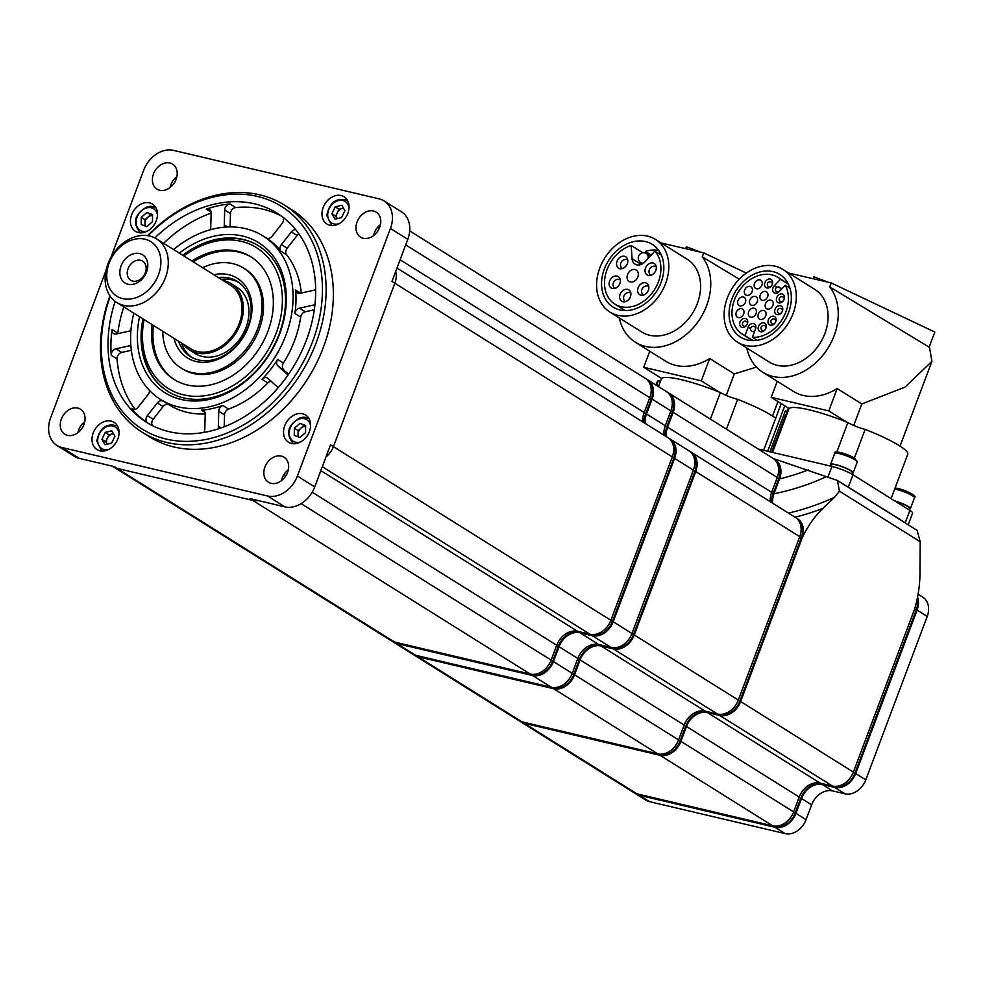 <?xml version="1.0" encoding="UTF-8"?>
<svg xmlns="http://www.w3.org/2000/svg" width="984" height="984" viewBox="0 0 984 984"><rect width="100%" height="100%" fill="white"/><g stroke="black" fill="none" stroke-linecap="round" stroke-linejoin="round"><path stroke-width="1.48" d="M396.983 268.054L667.853 437.597A18.758 14.477 122 0 1 672.293 456.896L610.88 620.301A18.758 14.477 122 0 1 589.969 634.237L577.633 631.334A18.758 14.477 -58 0 0 556.723 645.27L551.138 660.129A18.758 14.477 122 0 1 530.228 674.065L394.498 642.06A18.758 14.477 122 0 1 391.066 640.633L113.615 466.969A18.758 14.477 -58 0 0 117.047 468.396A18.758 14.477 122 0 1 113.615 466.969L112.299 466.145M530.228 674.065L252.777 500.401A18.758 14.477 -58 0 0 258.066 500.512A18.758 14.477 122 0 1 252.777 500.401L117.047 468.396L394.498 642.06M326.012 456.871A18.758 14.477 -58 0 0 333.428 446.638A18.758 14.477 122 0 1 326.012 456.871M672.293 456.896L394.855 283.232A18.758 14.477 -58 0 0 395.703 271.449A18.758 14.477 122 0 1 394.855 283.232L333.428 446.638L610.88 620.301M409.701 230.883L645.344 378.385A18.758 14.477 122 0 1 649.784 397.684L644.2 412.53A18.758 14.477 -58 0 0 642.896 421.976M110.245 296.295A131.327 101.34 -58 0 0 167.206 439.294A131.327 101.34 -58 0 0 312.617 341.509A131.327 101.34 -58 0 0 282.334 206.947A131.327 101.34 -58 0 0 148.141 235.742M147.625 235.656A134.008 103.406 122 0 1 284.401 205.066A134.008 103.406 122 0 1 316.122 342.899A134.008 103.406 122 0 1 142.2 432.247A134.008 103.406 122 0 1 109.937 295.852M142.2 432.247L149.42 436.773A134.008 103.406 -58 0 0 323.342 347.426A134.008 103.406 -58 0 0 291.621 209.592L284.401 205.066M347.856 213.319A16.076 12.411 122 0 1 326.983 224.032A16.076 12.411 122 0 1 323.17 207.501A16.076 12.411 122 0 1 344.043 196.775A16.076 12.411 122 0 1 347.856 213.319M83.972 424.399A14.735 11.377 122 0 1 64.846 434.227A14.735 11.377 122 0 1 61.352 419.061A14.735 11.377 122 0 1 80.491 409.233A14.735 11.377 122 0 1 83.972 424.399M77.921 432.628A14.735 11.377 122 0 1 78.695 429.922A14.735 11.377 122 0 1 84.759 421.693M287.562 472.394A14.735 11.377 122 0 1 268.423 482.221A14.735 11.377 122 0 1 264.93 467.068A14.735 11.377 122 0 1 284.068 457.228A14.735 11.377 122 0 1 287.562 472.394M281.498 480.623A14.735 11.377 122 0 1 282.273 477.916A14.735 11.377 122 0 1 288.337 469.688M379.689 227.292A14.735 11.377 122 0 1 360.55 237.119A14.735 11.377 122 0 1 357.057 221.966A14.735 11.377 122 0 1 376.196 212.138A14.735 11.377 122 0 1 379.689 227.292M373.625 235.52A14.735 11.377 122 0 1 374.4 232.814A14.735 11.377 122 0 1 380.464 224.586M176.111 179.297A14.735 11.377 122 0 1 156.973 189.125A14.735 11.377 122 0 1 153.479 173.959A14.735 11.377 122 0 1 172.618 164.131A14.735 11.377 122 0 1 176.111 179.297M170.047 187.526A14.735 11.377 122 0 1 170.822 184.82A14.735 11.377 122 0 1 176.886 176.591M309.406 431.546A16.076 12.411 122 0 1 288.533 442.271A16.076 12.411 122 0 1 284.733 425.728A16.076 12.411 122 0 1 305.606 415.014A16.076 12.411 122 0 1 309.406 431.546M156.308 220.625A16.076 12.411 122 0 1 135.435 231.351A16.076 12.411 122 0 1 131.635 214.807A16.076 12.411 122 0 1 152.508 204.094A16.076 12.411 122 0 1 156.308 220.625M117.871 438.864A16.076 12.411 122 0 1 96.998 449.59A16.076 12.411 122 0 1 93.185 433.046A16.076 12.411 122 0 1 114.058 422.321A16.076 12.411 122 0 1 117.871 438.864M130.909 330.649A5.363 4.133 122 0 1 129.974 330.956L116.333 333.982A5.363 4.133 122 0 1 113.64 333.576A5.363 4.133 122 0 1 112.016 329.468A123.283 95.128 -58 0 0 111.254 355.322A5.363 4.133 122 0 1 115.903 348.816L129.531 345.802A5.363 4.133 122 0 1 130.86 345.728M115.903 348.816L121.684 352.432A5.363 4.133 -58 0 0 117.035 358.939A123.283 95.128 -58 0 0 135.128 409.356M149.506 390.439A5.363 4.133 122 0 1 149.101 392.727A5.363 4.133 122 0 1 148.08 394.547L138.117 407.253A5.363 4.133 122 0 1 132.188 409.012A5.363 4.133 122 0 1 131.413 408.323A123.283 95.128 -58 0 0 147.551 422.911A5.363 4.133 122 0 1 147.379 415.629L157.342 402.923A5.363 4.133 122 0 1 163.209 401.128M115.153 301.387A123.283 95.128 -58 0 0 146.444 422.259A123.283 95.128 -58 0 0 306.442 340.058A123.283 95.128 -58 0 0 277.267 213.245A123.283 95.128 -58 0 0 154.882 237.931M123.8 306.91A123.283 95.128 -58 0 0 117.797 333.084A5.363 4.133 -58 0 0 117.748 333.662M133.799 313.17A96.481 74.452 -58 0 0 160.663 399.541A96.481 74.452 -58 0 0 285.877 335.212A96.481 74.452 -58 0 0 263.048 235.963A96.481 74.452 -58 0 0 173.614 249.555M287.168 374.252L288.115 374.842A5.363 4.133 122 0 1 287.611 374.596A5.363 4.133 122 0 1 287.168 374.252L277.832 365.827A5.363 4.133 122 0 1 277.636 359.406L283.417 363.022A96.481 74.452 -58 0 0 294.548 340.636A96.481 74.452 -58 0 0 300.686 317.069L294.905 313.453A5.363 4.133 122 0 1 299.505 308.164L313.146 305.138A5.363 4.133 122 0 1 314.905 305.151M315.667 289.296A5.363 4.133 122 0 1 313.576 290.305L299.948 293.33A5.363 4.133 122 0 1 297.242 292.925A5.363 4.133 122 0 1 295.594 290.022A96.481 74.452 122 0 1 294.905 313.453M301.313 293.023A96.481 74.452 -58 0 0 286.602 254.782L280.821 251.166A5.363 4.133 122 0 1 281.399 244.573L291.362 231.867A5.363 4.133 122 0 1 295.692 229.616M282.826 217.095A5.363 4.133 122 0 1 283.121 221.671A5.363 4.133 122 0 1 282.101 223.491L272.137 236.197A5.363 4.133 122 0 1 266.209 237.956A5.363 4.133 122 0 1 266.197 237.943A96.481 74.452 122 0 1 280.821 251.166M179.371 253.159A88.449 68.24 122 0 1 263.823 246.369A88.449 68.24 122 0 1 279.714 333.748A88.449 68.24 122 0 1 187.415 400.574A88.449 68.24 122 0 1 139.556 316.774M142.951 318.89A85.768 66.174 -58 0 0 167.797 391.349A85.768 66.174 -58 0 0 279.099 334.166A85.768 66.174 -58 0 0 258.804 245.963A85.768 66.174 -58 0 0 182.766 255.274M277.636 359.406A96.481 74.452 122 0 1 262.027 379.32A5.363 4.133 122 0 1 267.5 378.09A5.363 4.133 122 0 1 267.955 378.434L277.291 386.872A5.363 4.133 122 0 1 278.017 387.819M218.928 428.63A5.363 4.133 122 0 1 218.325 426.17L218.768 411.214A5.363 4.133 122 0 1 222.827 405.445A96.481 74.452 122 0 1 201.449 410.18A5.363 4.133 122 0 1 203.565 410.672A5.363 4.133 122 0 1 205.225 414.215L204.795 429.172A5.363 4.133 122 0 1 204.389 431.14A5.363 4.133 122 0 1 203.725 432.443M224.733 227.169A5.363 4.133 122 0 1 224.254 224.905L224.696 209.961A5.363 4.133 122 0 1 229.862 203.934A123.283 95.128 -58 0 0 206.271 209.149A5.363 4.133 122 0 1 209.481 209.407A5.363 4.133 122 0 1 211.154 212.95L210.711 227.907A5.363 4.133 122 0 1 210.367 229.752M298.939 233.897A5.363 4.133 -58 0 0 297.143 235.483L291.362 231.867M281.399 244.573L287.18 248.189L297.143 235.483M287.18 248.189A5.363 4.133 -58 0 0 286.602 254.782M281.498 216.111A123.283 95.128 -58 0 0 235.643 207.55A5.363 4.133 -58 0 0 230.477 213.577L224.696 209.961M230.084 226.935L230.477 213.577M211.154 213.085A123.283 95.128 -58 0 0 163.615 243.294M121.684 352.432L131.327 350.304M147.379 415.629L153.16 419.246L163.123 406.54L157.342 402.923M153.16 419.246A5.363 4.133 -58 0 0 152.422 425.617M168.99 404.756A5.363 4.133 -58 0 0 163.123 406.54M169.063 404.805A96.481 74.452 -58 0 0 169.334 404.965A96.481 74.452 -58 0 0 205.225 413.92M224.192 426.736L224.549 414.842L218.768 411.214M222.827 405.445L228.608 409.061A5.363 4.133 -58 0 0 224.549 414.842M271.055 381.226A5.363 4.133 -58 0 0 267.808 382.936L262.027 379.32M228.608 409.061A96.481 74.452 -58 0 0 267.808 382.936M288.681 374.018L277.832 365.827M283.417 363.022A5.363 4.133 -58 0 0 283.613 369.443M299.505 308.164L305.286 311.78A5.363 4.133 -58 0 0 300.686 317.069M305.286 311.78L314.314 309.788M149.248 216.271A18.758 14.477 122 0 1 150.232 215.164M105.989 270.526L50.602 417.88A26.802 20.676 -58 0 0 56.949 445.444A26.802 20.676 -58 0 0 61.857 447.486L267.5 495.973A26.802 20.676 -58 0 0 297.377 476.059L314.72 486.92L330.538 444.829L333.428 446.638L394.855 283.232L391.964 281.424L407.782 239.333L390.439 228.472A26.802 20.676 -58 0 0 384.092 200.908A26.802 20.676 -58 0 0 379.184 198.866L173.541 150.38A26.802 20.676 -58 0 0 143.664 170.293L110.86 257.574M384.092 200.908L401.435 211.769A26.802 20.676 122 0 1 407.782 239.333M314.72 486.92A26.802 20.676 122 0 1 284.843 506.834L267.5 495.973M61.857 447.486L79.2 458.347L114.156 466.588L117.047 468.396L252.777 500.401L249.887 498.593L284.843 506.834M79.2 458.347A26.802 20.676 122 0 1 74.292 456.305L56.949 445.444M297.377 476.059L390.439 228.472M335.642 216.16L337.303 212.679A6.704 5.166 -58 0 0 336.516 215.951A6.704 5.166 -58 0 0 337.143 218.657L335.642 216.16L331.891 213.811L335.212 206.861L341.719 205.262L344.917 210.625L341.596 217.575L335.089 219.161L331.891 213.811M331.903 225.533A14.735 11.377 122 0 1 331.669 225.385L326.762 215.496C329.542 202.31 336.393 197.267 347.303 200.392A14.735 11.377 122 0 1 347.536 200.552M338.963 209.211L342.223 208.411A6.704 5.166 122 0 0 337.303 212.679L338.963 209.211L335.212 206.861M343.514 208.264A6.704 5.166 -58 0 0 342.223 208.411L343.428 208.116M152.532 215.619A6.704 5.166 -58 0 0 150.675 215.73A6.704 5.166 -58 0 0 147.846 217.243L150.687 214.77L146.936 212.421L152.545 214.598L152.471 221.708L146.788 226.64L141.179 224.463L141.253 217.353L146.936 212.421M140.368 232.851A14.735 11.377 122 0 1 140.122 232.704C132.151 222.507 134.636 213.799 147.588 206.566L155.767 207.71A14.735 11.377 122 0 1 156.001 207.87M144.943 225.926L145.005 219.703L141.253 217.353M145.005 219.703L147.846 217.243A6.704 5.166 -58 0 0 144.98 223.257A6.704 5.166 122 0 0 145.743 226.234M150.687 214.77L152.532 215.484M148.08 206.665A14.735 11.377 122 0 1 155.767 207.71M113.529 433.809A6.704 5.166 -58 0 0 112.237 433.956A6.704 5.166 -58 0 0 107.317 438.237A6.704 5.166 -58 0 0 106.53 441.496A6.704 5.166 -58 0 0 107.158 444.214L105.657 441.705L101.905 439.356L105.227 432.406L111.733 430.808L114.931 436.17L111.61 443.12L105.103 444.719L101.905 439.356M101.918 451.078A14.735 11.377 122 0 1 101.684 450.943L96.776 441.041C99.556 427.856 106.407 422.825 117.317 425.949A14.735 11.377 122 0 1 117.551 426.097M105.657 441.705L108.978 434.756L105.227 432.406M108.978 434.756L113.443 433.673M305.63 426.539A6.704 5.166 -58 0 0 303.773 426.65A6.704 5.166 -58 0 0 300.944 428.163A6.704 5.166 -58 0 0 298.078 434.178A6.704 5.166 -58 0 0 298.853 437.154M301.178 417.585A14.735 11.377 122 0 1 308.865 418.631A14.735 11.377 122 0 1 309.099 418.778M300.034 423.341L305.643 425.518L305.569 432.616L299.886 437.56L294.277 435.383L294.351 428.274L300.034 423.341L305.63 426.404M298.054 436.847L298.115 430.623L303.785 425.691M298.115 430.623L294.351 428.274M293.466 443.772A14.735 11.377 122 0 1 293.22 443.624C285.249 433.427 287.734 424.707 300.686 417.487L308.865 418.631M145.78 239.407A32.164 24.821 -58 0 0 109.519 262.138A32.164 24.821 -58 0 0 121.856 298.41A32.164 24.821 -58 0 0 158.117 275.692A32.164 24.821 -58 0 0 145.78 239.407M122.754 305.138A37.527 28.954 122 0 1 116.801 302.518A37.527 28.954 122 0 1 110.097 259.013A37.527 28.954 122 0 1 150.663 236.295A37.527 28.954 122 0 1 156.616 238.915A37.527 28.954 122 0 1 163.319 282.42A37.527 28.954 122 0 1 122.754 305.138M139.999 253.663A16.617 12.817 122 0 1 146.37 272.408A16.617 12.817 122 0 1 127.637 284.155A16.617 12.817 122 0 1 121.266 265.409A16.617 12.817 122 0 1 139.999 253.663M132.52 281.043A11.255 8.684 -58 0 0 144.697 274.228A11.255 8.684 -58 0 0 142.68 261.178A11.255 8.684 -58 0 0 140.897 260.391A11.255 8.684 -58 0 0 128.72 267.205A11.255 8.684 -58 0 0 130.737 280.255A11.255 8.684 -58 0 0 132.52 281.043M156.616 238.915L230.317 285.04A37.527 28.954 122 0 1 237.021 328.558A37.527 28.954 122 0 1 196.456 351.276A37.527 28.954 122 0 1 190.502 348.656L116.801 302.518M223.048 280.502A39.126 30.197 122 0 1 224.955 280.944A39.126 30.197 122 0 1 231.166 283.675A39.126 30.197 122 0 1 238.165 329.062A39.126 30.197 122 0 1 195.853 352.752A39.126 30.197 122 0 1 189.641 350.021A39.126 30.197 122 0 1 183.233 344.105M392.259 641.285A18.758 14.477 -58 0 0 393.379 642.085A18.758 14.477 -58 0 0 396.81 643.511L532.541 675.504A18.758 14.477 -58 0 0 553.451 661.568L559.035 646.722A18.758 14.477 122 0 1 579.945 632.774L592.282 635.689A18.758 14.477 -58 0 0 613.192 621.753L674.606 458.347A18.758 14.477 -58 0 0 670.166 439.048A18.758 14.477 -58 0 0 668.972 438.397M645.209 423.428A18.758 14.477 122 0 1 646.513 413.981L652.097 399.123A18.758 14.477 -58 0 0 647.656 379.836A18.758 14.477 -58 0 0 646.451 379.172M647.656 379.836L666.439 391.595A18.758 14.477 122 0 1 670.879 410.882L665.295 425.74A18.758 14.477 -58 0 0 664.003 435.186M670.166 439.048L688.96 450.807A18.758 14.477 122 0 1 693.4 470.106L631.974 633.511A18.758 14.477 122 0 1 611.064 647.447L598.727 644.532A18.758 14.477 -58 0 0 577.817 658.468L572.233 673.327A18.758 14.477 122 0 1 551.323 687.263L415.592 655.27A18.758 14.477 122 0 1 412.161 653.843L393.379 642.085M599.33 644.68A19.828 15.301 -58 0 0 579.305 659.723L573.721 674.581A17.687 13.653 122 0 1 554.004 687.718L553.352 687.57M692.945 455.038A17.687 13.653 122 0 1 694.889 471.348L633.462 634.766A17.687 13.653 122 0 1 613.745 647.903L613.093 647.743M670.424 395.826A17.687 13.653 122 0 1 672.367 412.136L666.783 426.994A19.828 15.301 -58 0 0 665.332 436.023M920.188 541.717L839.463 491.188L837.409 480.463L917.162 530.388L920.188 541.717L919.966 569.109C920.274 582.257 918.539 595.455 914.776 608.666L853.362 772.083A18.758 14.477 122 0 1 832.452 786.019L820.102 783.104A18.758 14.477 -58 0 0 799.192 797.04L793.621 811.898A18.758 14.477 122 0 1 772.711 825.834L636.98 793.842A18.758 14.477 122 0 1 633.536 792.403L520.831 721.862A18.758 14.477 -58 0 0 524.263 723.289L636.98 793.842M773.498 458.63L837.409 480.463M773.904 458.95A18.758 14.477 122 0 1 779.549 478.901L773.965 493.759A18.758 14.477 -58 0 0 772.674 503.205M839.463 491.188L834.518 497.264L822.931 508.359C814.74 516.206 807.778 526.12 802.058 538.125L740.644 701.531L853.362 772.083M796.425 518.174A18.758 14.477 122 0 1 802.058 538.125M832.452 786.019L719.734 715.466A18.758 14.477 -58 0 0 740.644 701.531M719.734 715.466L707.398 712.551L820.102 783.104M799.192 797.04L686.488 726.487A18.758 14.477 122 0 1 707.398 712.551M686.488 726.487L680.903 741.346L793.621 811.898M772.711 825.834L659.993 755.281A18.758 14.477 -58 0 0 680.903 741.346M659.993 755.281L524.263 723.289M519.712 721.063A18.758 14.477 -58 0 0 520.831 721.862M634.741 793.067A18.758 14.477 -58 0 0 635.849 793.854A18.758 14.477 -58 0 0 639.293 795.281L775.023 827.286A18.758 14.477 -58 0 0 795.933 813.35L801.505 798.491A18.758 14.477 122 0 1 822.415 784.556L834.764 787.458A18.758 14.477 -58 0 0 855.674 773.522L917.088 610.117A18.758 14.477 -58 0 0 917.617 597.239M639.293 795.281L649.403 801.616A18.758 14.477 122 0 1 645.971 800.189L635.849 793.854M649.403 801.616L785.134 833.62L775.023 827.286M795.933 813.35L806.044 819.684A18.758 14.477 122 0 1 785.134 833.62M806.044 819.684L811.628 804.826L801.505 798.491M822.415 784.556L832.538 790.89A18.758 14.477 -58 0 0 811.628 804.826M832.538 790.89L844.875 793.793L834.764 787.458M855.674 773.522L865.785 779.857A18.758 14.477 122 0 1 844.875 793.793M918.109 594.238L922.758 597.153A18.758 14.477 122 0 1 927.211 616.451L917.088 610.117M865.785 779.857L927.211 616.451M144.033 319.566A83.087 64.108 -58 0 0 189.358 395.9A83.087 64.108 -58 0 0 275.151 335.753A83.087 64.108 -58 0 0 262.851 252.396A83.087 64.108 -58 0 0 183.848 255.963M168.079 391.534A85.768 66.174 122 0 1 143.529 319.247M152.053 324.585A72.361 55.842 -58 0 0 174.033 379.455A72.361 55.842 -58 0 0 267.058 333.478A72.361 55.842 -58 0 0 250.822 256.775A72.361 55.842 -58 0 0 191.868 260.981M251.535 257.23A72.361 55.842 -58 0 0 193.307 261.879M162.766 331.3A58.966 45.498 -58 0 0 181.142 368.09L182.593 369A58.966 45.498 -58 0 0 258.386 331.534A58.966 45.498 -58 0 0 245.151 269.038L243.712 268.14A58.966 45.498 -58 0 0 202.581 267.685M181.142 368.09A58.966 45.498 -58 0 0 256.947 330.636A58.966 45.498 -58 0 0 243.712 268.14M213.835 274.733A46.986 36.26 122 0 1 247.907 328.09A46.986 36.26 122 0 1 208.165 362.014A46.986 36.26 122 0 1 174.02 338.336M178.547 341.177A44.305 34.194 -58 0 0 190.367 356.577A44.305 34.194 -58 0 0 247.328 328.422A44.305 34.194 -58 0 0 237.378 281.461A44.305 34.194 -58 0 0 218.374 277.562M238.792 282.408A44.305 34.194 -58 0 0 221.252 279.37M192.569 351.571A39.126 30.197 -58 0 0 245.545 328.668A39.126 30.197 -58 0 0 233.848 285.631M181.437 342.986A44.305 34.194 -58 0 0 191.831 357.438M153.492 325.495A72.361 55.842 -58 0 0 174.758 379.898M183.344 255.643A85.768 66.174 122 0 1 259.087 246.135M820.717 783.252A19.828 15.301 -58 0 0 800.693 798.295L795.109 813.153A17.687 13.653 122 0 1 775.392 826.289L774.728 826.142M917.211 599.379A17.687 13.653 122 0 1 916.264 609.92L854.85 773.338A17.687 13.653 122 0 1 835.133 786.474L834.469 786.314M684.175 725.048L580.13 659.92A18.758 14.477 122 0 1 601.039 645.984L705.085 711.112A18.758 14.477 -58 0 0 684.175 725.048L678.591 739.906A18.758 14.477 122 0 1 657.681 753.842L521.951 721.838A18.758 14.477 122 0 1 518.519 720.411L414.473 655.283A18.758 14.477 -58 0 0 417.905 656.709L521.951 721.838M580.13 659.92L574.545 674.778L678.591 739.906M657.681 753.842L553.635 688.714A18.758 14.477 -58 0 0 574.545 674.778M799.746 536.674L695.713 471.545A18.758 14.477 -58 0 0 691.272 452.246L795.306 517.375A18.758 14.477 122 0 1 799.746 536.674L738.332 700.079A18.758 14.477 122 0 1 717.422 714.015L705.085 711.112M717.422 714.015L613.376 648.899A18.758 14.477 -58 0 0 634.286 634.951L738.332 700.079M695.713 471.545L634.286 634.951M691.272 452.246A18.758 14.477 -58 0 0 690.067 451.594M666.316 436.625A18.758 14.477 122 0 1 667.607 427.191L771.653 492.308A18.758 14.477 -58 0 0 770.361 501.754M777.237 477.461L673.191 412.333A18.758 14.477 -58 0 0 668.751 393.034L772.797 458.163A18.758 14.477 122 0 1 777.237 477.461L771.653 492.308M673.191 412.333L667.607 427.191M668.751 393.034A18.758 14.477 -58 0 0 667.546 392.382M413.354 654.495A18.758 14.477 -58 0 0 414.473 655.283M553.635 688.714L417.905 656.709M613.376 648.899L601.039 645.984M578.235 631.47A19.828 15.301 -58 0 0 558.211 646.525L552.627 661.371A17.687 13.653 122 0 1 532.91 674.52L532.246 674.36M671.851 441.841A17.687 13.653 122 0 1 673.782 458.15L612.368 621.556A17.687 13.653 122 0 1 592.651 634.692L591.987 634.545M649.329 382.616A17.687 13.653 122 0 1 651.273 398.938L645.689 413.784A19.828 15.301 -58 0 0 644.237 422.812M705.688 711.247A19.828 15.301 -58 0 0 685.663 726.303L680.079 741.149A17.687 13.653 122 0 1 660.362 754.298L659.698 754.138M799.303 521.618A17.687 13.653 122 0 1 801.247 537.928L739.82 701.334A17.687 13.653 122 0 1 720.104 714.47L719.439 714.322M776.782 462.394A17.687 13.653 122 0 1 778.725 478.716L773.141 493.562A19.828 15.301 -58 0 0 771.69 502.59M656.008 385.064L657.238 381.767A51.316 8.278 20.6 0 1 658.444 380.71L656.66 385.47M609.957 312.1L641.74 331.989A42.878 33.087 -58 0 0 649.612 335.261A42.878 33.087 -58 0 0 695.221 308.41A42.878 33.087 -58 0 0 687.25 259.296L655.455 239.395A42.878 33.087 -58 0 0 647.595 236.135A42.878 33.087 -58 0 0 601.974 262.986A42.878 33.087 -58 0 0 609.957 312.1A42.878 33.087 -58 0 0 617.817 315.36A42.878 33.087 -58 0 0 663.437 288.509A42.878 33.087 -58 0 0 655.455 239.395M619.858 309.911A36.986 28.536 -58 0 0 659.206 286.75A36.986 28.536 -58 0 0 652.331 244.389A36.986 28.536 -58 0 0 645.553 241.584A36.986 28.536 -58 0 0 606.206 264.733A36.986 28.536 -58 0 0 613.081 307.094A36.986 28.536 -58 0 0 619.858 309.911M685.688 248.62L686.303 246.713L700.522 252.125M658.653 250.354A36.986 28.536 -58 0 0 645.43 251.4L651.224 255.028M619.28 317.93A54.944 42.398 -58 0 0 635.344 342.223A54.944 42.398 -58 0 0 696.143 324.253A54.944 42.398 -58 0 0 702.232 256.836L703.72 252.876L661.15 242.962M702.232 256.836L739.255 279.173M635.344 342.223L665.688 361.214A54.944 42.398 -58 0 0 709.698 358.508L701.297 380.845L643.721 367.278L649.747 351.226M658.468 386.601L661.469 378.643A51.316 8.278 20.6 0 1 661.617 378.471L643.721 367.278M661.617 378.471A51.316 8.278 20.6 0 1 719.193 392.05L701.297 380.845M719.193 392.05A51.316 8.278 20.6 0 1 720.386 392.53L710.399 419.11M720.386 392.53A14.735 2.374 -159.4 0 0 737.643 399.381L726.45 429.159M737.643 399.381A51.316 8.278 20.6 0 1 775.712 418.262M658.444 380.71A14.735 2.374 -159.4 0 0 660.559 381.066M756.475 367.081L734.298 373.908L726.217 395.396M734.298 373.908L709.698 358.508M746.339 273.085L703.72 252.876M630.375 281.941A6.704 5.166 -58 0 0 637.509 277.734A6.704 5.166 -58 0 0 636.254 270.071A6.704 5.166 -58 0 0 635.037 269.555A6.704 5.166 -58 0 0 627.903 273.749A6.704 5.166 -58 0 0 629.145 281.424A6.704 5.166 -58 0 0 630.375 281.941M619.858 268.669A6.704 5.166 -58 0 0 626.98 264.475A6.704 5.166 -58 0 0 625.738 256.799A6.704 5.166 -58 0 0 624.508 256.295A6.704 5.166 -58 0 0 617.374 260.489A6.704 5.166 -58 0 0 618.629 268.165A6.704 5.166 -58 0 0 619.858 268.669M612.405 288.484A6.704 5.166 -58 0 0 619.539 284.29A6.704 5.166 -58 0 0 618.296 276.615A6.704 5.166 -58 0 0 617.066 276.098A6.704 5.166 -58 0 0 609.932 280.292A6.704 5.166 -58 0 0 611.175 287.968A6.704 5.166 -58 0 0 612.405 288.484M622.933 301.744A6.704 5.166 -58 0 0 630.067 297.549A6.704 5.166 -58 0 0 628.813 289.874A6.704 5.166 -58 0 0 627.583 289.358A6.704 5.166 -58 0 0 620.461 293.564A6.704 5.166 -58 0 0 621.703 301.227A6.704 5.166 -58 0 0 622.933 301.744M640.904 295.2A6.704 5.166 -58 0 0 648.025 291.006A6.704 5.166 -58 0 0 646.783 283.33A6.704 5.166 -58 0 0 645.553 282.814A6.704 5.166 -58 0 0 638.431 287.02A6.704 5.166 -58 0 0 639.674 294.683A6.704 5.166 -58 0 0 640.904 295.2M648.345 275.397A6.704 5.166 -58 0 0 655.479 271.19A6.704 5.166 -58 0 0 654.225 263.527A6.704 5.166 -58 0 0 653.007 263.011A6.704 5.166 -58 0 0 645.873 267.205A6.704 5.166 -58 0 0 647.115 274.88A6.704 5.166 -58 0 0 648.345 275.397M642.872 252.802L631.187 245.483L632.048 258.632A9.643 7.441 -58 0 0 635.037 264.118A9.643 7.441 -58 0 0 645.074 261.707L654.877 251.068L661.371 255.139M631.187 245.483A33.505 25.855 -58 0 0 605.873 273.158A33.505 25.855 -58 0 0 614.926 304.142A33.505 25.855 -58 0 0 652.515 292.531A33.505 25.855 -58 0 0 654.877 251.068M786.45 415.383A51.316 8.278 20.6 0 1 785.687 414.547A5.363 0.861 -159.4 0 0 786.007 414.658L787.052 411.902M771.554 452.173L785.687 414.547M737.446 342.149L769.242 362.05A42.878 33.087 -58 0 0 777.102 365.322A42.878 33.087 -58 0 0 822.722 338.471A42.878 33.087 -58 0 0 814.74 289.358L782.956 269.456A42.878 33.087 -58 0 0 775.097 266.197A42.878 33.087 -58 0 0 729.476 293.048A42.878 33.087 -58 0 0 737.446 342.149A42.878 33.087 -58 0 0 745.306 345.421A42.878 33.087 -58 0 0 790.927 318.57A42.878 33.087 -58 0 0 782.956 269.456M747.36 339.972A36.986 28.536 -58 0 0 786.708 316.811A36.986 28.536 -58 0 0 779.82 274.45A36.986 28.536 -58 0 0 773.043 271.633A36.986 28.536 -58 0 0 733.695 294.794A36.986 28.536 -58 0 0 740.583 337.155A36.986 28.536 -58 0 0 747.36 339.972M813.19 278.681L813.793 276.775L828.024 282.174M746.77 347.992A54.944 42.398 -58 0 0 762.846 372.272A54.944 42.398 -58 0 0 823.645 354.314A54.944 42.398 -58 0 0 829.733 286.897L831.222 282.937L788.639 273.023M829.733 286.897L929.117 347.143L934.8 332.051L831.222 282.937M762.846 372.272L793.19 391.275A54.944 42.398 -58 0 0 837.187 388.557L828.799 410.906L771.21 397.327L777.237 381.288M772.538 452.406L788.959 408.704A51.316 8.278 20.6 0 1 789.106 408.532L771.21 397.327M789.106 408.532A51.316 8.278 20.6 0 1 846.695 422.111L828.799 410.906M906.977 524.005A16.076 2.595 -159.4 0 0 905.231 522.762L848.294 487.129A16.076 2.595 -159.4 0 0 845.785 485.702M905.231 522.762L909.88 510.388A16.076 2.595 20.6 0 1 912.599 513.131L908.22 524.779M909.88 510.388L852.944 474.743L848.294 487.129M827.95 477.006L831.935 466.416A16.076 2.595 20.6 0 1 852.944 474.743M831.935 466.416L758.197 449.024M846.695 422.111A51.316 8.278 20.6 0 1 847.876 422.591L836.781 452.111M847.876 422.591A14.735 2.374 -159.4 0 0 865.145 429.442L854.419 457.966M865.145 429.442A51.316 8.278 20.6 0 1 907.752 454.3L891.098 498.63M786.646 414.867L786.007 414.658M769.943 451.791L785.195 411.201L787.507 412.554M788.356 408.065L787.249 411.017M785.195 411.201A51.316 8.278 20.6 0 1 785.945 410.771M929.117 347.143A54.944 42.398 -58 0 1 929.548 347.524L931.909 361.337L905.009 387.13L861.799 403.957L853.718 425.457M861.799 403.957L837.187 388.557M756.524 288.779A4.822 3.727 -58 0 0 761.653 285.766A4.822 3.727 -58 0 0 760.755 280.231A4.822 3.727 -58 0 0 759.882 279.874A4.822 3.727 -58 0 0 754.74 282.888A4.822 3.727 -58 0 0 755.638 288.41A4.822 3.727 -58 0 0 756.524 288.779M746.684 295.335A4.822 3.727 -58 0 0 751.813 292.322A4.822 3.727 -58 0 0 750.915 286.799A4.822 3.727 -58 0 0 750.042 286.43A4.822 3.727 -58 0 0 744.9 289.444A4.822 3.727 -58 0 0 745.798 294.979A4.822 3.727 -58 0 0 746.684 295.335M740.017 305.901A4.822 3.727 -58 0 0 745.146 302.875A4.822 3.727 -58 0 0 744.248 297.353A4.822 3.727 -58 0 0 743.363 296.983A4.822 3.727 -58 0 0 738.234 300.009A4.822 3.727 -58 0 0 739.132 305.532A4.822 3.727 -58 0 0 740.017 305.901M738.308 317.623A4.822 3.727 -58 0 0 743.437 314.597A4.822 3.727 -58 0 0 742.551 309.074A4.822 3.727 -58 0 0 741.665 308.705A4.822 3.727 -58 0 0 736.524 311.731A4.822 3.727 -58 0 0 737.422 317.254A4.822 3.727 -58 0 0 738.308 317.623M742.022 327.377A4.822 3.727 -58 0 0 747.151 324.351A4.822 3.727 -58 0 0 746.253 318.828A4.822 3.727 -58 0 0 745.368 318.459A4.822 3.727 -58 0 0 740.239 321.485A4.822 3.727 -58 0 0 741.136 327.008A4.822 3.727 -58 0 0 742.022 327.377M753.08 340.624L744.986 335.556A33.505 25.855 -58 0 1 742.428 334.203A33.505 25.855 -58 0 1 736.192 295.84A33.505 25.855 -58 0 1 771.837 274.856A33.505 25.855 -58 0 1 777.975 277.402A33.505 25.855 -58 0 1 780.521 279.296L774.346 285.704A4.822 3.727 -58 0 0 774.15 292.777A4.822 3.727 -58 0 0 779.082 291.67L785.257 285.262L789.98 288.226M757.188 340.304L752.391 337.303L755.528 328.963A4.822 3.727 -58 0 0 754.384 323.994A4.822 3.727 -58 0 0 753.498 323.625A4.822 3.727 -58 0 0 748.123 327.217L744.986 335.556M760.521 331.743A4.822 3.727 -58 0 0 765.663 328.717A4.822 3.727 -58 0 0 764.765 323.195A4.822 3.727 -58 0 0 763.879 322.826A4.822 3.727 -58 0 0 758.75 325.852A4.822 3.727 -58 0 0 759.648 331.374A4.822 3.727 -58 0 0 760.521 331.743M770.361 325.187A4.822 3.727 -58 0 0 775.503 322.162A4.822 3.727 -58 0 0 774.605 316.639A4.822 3.727 -58 0 0 773.719 316.27A4.822 3.727 -58 0 0 768.59 319.296A4.822 3.727 -58 0 0 769.488 324.818A4.822 3.727 -58 0 0 770.361 325.187M777.04 314.622A4.822 3.727 -58 0 0 782.169 311.608A4.822 3.727 -58 0 0 781.271 306.073A4.822 3.727 -58 0 0 780.386 305.716A4.822 3.727 -58 0 0 775.257 308.73A4.822 3.727 -58 0 0 776.155 314.253A4.822 3.727 -58 0 0 777.04 314.622M778.738 302.9A4.822 3.727 -58 0 0 783.879 299.874A4.822 3.727 -58 0 0 782.981 294.351A4.822 3.727 -58 0 0 782.096 293.982A4.822 3.727 -58 0 0 776.966 297.008A4.822 3.727 -58 0 0 777.864 302.531A4.822 3.727 -58 0 0 778.738 302.9M766.905 287.98A4.822 3.727 -58 0 0 772.034 284.954A4.822 3.727 -58 0 0 771.136 279.431A4.822 3.727 -58 0 0 770.251 279.062A4.822 3.727 -58 0 0 765.121 282.088A4.822 3.727 -58 0 0 766.019 287.611A4.822 3.727 -58 0 0 766.905 287.98M751.85 305.36A4.822 3.727 -58 0 0 756.991 302.334A4.822 3.727 -58 0 0 756.093 296.811A4.822 3.727 -58 0 0 755.208 296.442A4.822 3.727 -58 0 0 750.066 299.468A4.822 3.727 -58 0 0 750.964 304.991A4.822 3.727 -58 0 0 751.85 305.36M750.681 317.131A4.822 3.727 -58 0 0 755.81 314.117A4.822 3.727 -58 0 0 754.913 308.582A4.822 3.727 -58 0 0 754.027 308.226A4.822 3.727 -58 0 0 748.898 311.239A4.822 3.727 -58 0 0 749.796 316.762A4.822 3.727 -58 0 0 750.681 317.131M760.349 319.419A4.822 3.727 -58 0 0 765.478 316.393A4.822 3.727 -58 0 0 764.58 310.87A4.822 3.727 -58 0 0 763.695 310.501A4.822 3.727 -58 0 0 758.566 313.527A4.822 3.727 -58 0 0 759.464 319.05A4.822 3.727 -58 0 0 760.349 319.419M767.495 309.05A4.822 3.727 -58 0 0 772.637 306.024A4.822 3.727 -58 0 0 771.739 300.501A4.822 3.727 -58 0 0 770.853 300.132A4.822 3.727 -58 0 0 765.724 303.158A4.822 3.727 -58 0 0 766.61 308.681A4.822 3.727 -58 0 0 767.495 309.05M762.243 300.354A4.822 3.727 -58 0 0 767.385 297.34A4.822 3.727 -58 0 0 766.487 291.817A4.822 3.727 -58 0 0 765.601 291.448A4.822 3.727 -58 0 0 760.472 294.462A4.822 3.727 -58 0 0 761.37 299.985A4.822 3.727 -58 0 0 762.243 300.354M788.442 284.253L780.521 279.296M752.391 337.303A33.505 25.855 -58 0 0 782.022 319.665A33.505 25.855 -58 0 0 785.257 285.262M754.691 326.725A2.681 2.681 0 0 0 750.767 328.053A2.681 2.681 0 0 0 751.85 331.264A2.681 2.066 -58 0 0 752.342 331.473A2.681 2.066 -58 0 0 755.195 329.788A2.681 2.066 -58 0 0 754.691 326.725A2.681 2.066 -58 0 0 754.199 326.516M765.761 328.496A2.681 2.066 -58 0 0 765.072 325.913A2.681 2.681 0 0 0 761.136 327.242A2.681 2.681 0 0 0 762.231 330.464A2.681 2.066 -58 0 0 763.867 330.575A2.681 2.066 -58 0 0 764.851 329.96M775.601 321.94A2.681 2.066 -58 0 0 774.912 319.357A2.681 2.681 0 0 0 770.976 320.686A2.681 2.681 0 0 0 772.071 323.896A2.681 2.066 -58 0 0 774.691 323.404M782.268 311.375A2.681 2.066 -58 0 0 781.579 308.804A2.681 2.681 0 0 0 777.643 310.132A2.681 2.681 0 0 0 778.738 313.342A2.681 2.066 -58 0 0 781.357 312.851M783.977 299.653A2.681 2.066 -58 0 0 784.113 298.533A2.681 2.066 -58 0 0 783.289 297.07A2.681 2.681 0 0 0 779.353 298.398A2.681 2.681 0 0 0 780.435 301.621A2.681 2.066 -58 0 0 783.067 301.116M779.611 300.169A2.681 2.066 -58 0 0 780.435 301.621M772.145 284.733A2.681 2.066 -58 0 0 771.444 282.15A2.681 2.681 0 0 0 767.508 283.478A2.681 2.681 0 0 0 768.602 286.701A2.681 2.066 -58 0 0 769.094 286.897A2.681 2.066 -58 0 0 771.222 286.196M743.301 325.729A2.681 2.066 -58 0 0 743.719 326.098A2.681 2.066 -58 0 0 746.339 325.593M747.262 324.13A2.681 2.066 -58 0 0 746.979 321.928A2.681 2.066 -58 0 0 746.561 321.559A2.681 2.681 0 0 0 742.625 322.887A2.681 2.681 0 0 0 743.719 326.098M895.206 501.2A11.119 1.796 20.6 0 1 909.511 508.31L908.945 509.798M909.241 509.011A12.066 1.943 -159.4 0 0 910.385 508.642A12.066 1.943 -159.4 0 0 894.69 500.868M852.021 473.193A12.066 1.943 -159.4 0 0 853.165 472.824A12.066 1.943 -159.4 0 0 851.135 470.758A12.066 1.943 -159.4 0 0 838.798 465.457A12.066 1.943 -159.4 0 0 830.594 464.337A12.066 1.943 -159.4 0 0 831.197 465.371M830.902 466.17L831.468 464.669A11.119 1.796 20.6 0 1 839.032 465.703A11.119 1.796 20.6 0 1 850.41 470.586A11.119 1.796 20.6 0 1 852.292 472.492L851.714 474.017M301.129 503.636L551.138 660.129M556.723 645.27L312.186 492.209M285.901 475.752L283.958 474.534M320.846 470.598L577.633 631.334M589.969 634.237L322.309 466.711M400.107 259.751L644.2 412.53M649.784 397.684L405.691 244.893M379.246 228.35L377.622 227.316M112.016 329.468L117.797 333.084M117.035 358.939L111.254 355.322M131.413 408.323L133.148 409.418M148.252 423.354L147.551 422.911M295.594 290.022L300.637 293.171M229.862 203.934L235.643 207.55M224.254 224.905L227.575 226.984M211.117 212.187L206.271 209.149M130.934 346.675L129.531 345.802M204.918 412.345L201.449 410.18M218.325 426.17L221.08 427.892M314.782 306.172L313.146 305.138M349.025 207.907A12.73 9.828 -58 0 0 337.733 200.748A12.73 9.828 -58 0 0 327.684 214.832A12.73 9.828 -58 0 0 339.173 223.651M157.489 215.225A12.73 9.828 -58 0 0 146.973 207.833A12.73 9.828 -58 0 0 136.136 222.15A12.73 9.828 -58 0 0 146.739 231.228A12.73 9.828 -58 0 0 147.637 230.969M119.039 433.464A12.73 9.828 -58 0 0 107.748 426.293A12.73 9.828 -58 0 0 97.699 440.389A12.73 9.828 -58 0 0 109.187 449.196M310.587 426.146A12.73 9.828 -58 0 0 300.083 418.753A12.73 9.828 -58 0 0 289.235 433.071A12.73 9.828 -58 0 0 299.837 442.136A12.73 9.828 -58 0 0 300.735 441.877M652.097 399.123L670.879 410.882M646.513 413.981L665.295 425.74M674.606 458.347L693.4 470.106M613.192 621.753L631.974 633.511M592.282 635.689L611.064 647.447M579.945 632.774L598.727 644.532M559.035 646.722L577.817 658.468M553.451 661.568L572.233 673.327M532.541 675.504L551.323 687.263M396.81 643.511L415.592 655.27M573.721 674.581L572.135 673.585M579.305 659.723L577.719 658.739M633.462 634.766L631.876 633.77M694.889 471.348L693.302 470.364M666.783 426.994L665.196 425.998M672.367 412.136L670.781 411.14M808.294 469.872A123.455 67.798 -20.8 0 1 779.549 478.901M826.634 476.539A130.429 71.635 -20.8 0 1 773.965 493.759M822.931 508.359A123.455 67.798 -20.8 0 1 795.023 517.19M834.518 497.264A130.429 71.635 -20.8 0 1 788.442 513.082M795.109 813.153L793.51 812.157M800.693 798.295L799.106 797.298M854.85 773.338L853.263 772.342M916.264 609.92L914.677 608.936M552.627 661.371L551.04 660.387M558.211 646.525L556.624 645.529M612.368 621.556L610.781 620.56M673.782 458.15L672.195 457.154M645.689 413.784L644.102 412.8M651.273 398.938L649.686 397.942M680.079 741.149L678.493 740.165M685.663 726.303L684.077 725.306M739.82 701.334L738.234 700.337M801.247 537.928L799.66 536.932M773.141 493.562L771.554 492.578M778.725 478.716L777.139 477.72M641.26 264.413L632.048 258.632M643.659 263.011A5.363 4.133 122 0 1 641.752 263.06A5.363 4.133 122 0 1 640.769 262.654L642.552 263.761M645.479 253.159A5.363 4.133 122 0 1 646.463 253.565A5.363 4.133 122 0 1 647.866 258.681M784.765 405.814L767.68 451.262M787.372 411.029L788.467 408.126M750.595 328.767L748.123 327.217M776.831 287.267L774.346 285.704M781.886 288.767L779.574 287.316A2.681 2.681 0 0 0 775.65 288.656A2.681 2.681 0 0 0 776.733 291.867A2.681 2.066 -58 0 0 777.225 292.063A2.681 2.066 -58 0 0 780.078 290.391A2.681 2.066 -58 0 0 779.574 287.316A2.681 2.066 -58 0 0 779.082 287.119M910.385 508.642L914.456 497.806A12.066 1.943 -159.4 0 0 908.687 493.759A12.066 1.943 -159.4 0 0 896.67 489.491A12.066 1.943 -159.4 0 0 894.677 489.097M898.158 488.507A10.381 1.673 20.6 0 1 909.806 492.824A10.381 1.673 20.6 0 1 912.783 495.973M834.666 453.501C832.968 450.057 844.961 452.911 854.813 458.2L857.236 461.988A12.066 1.943 -159.4 0 0 855.207 459.934A12.066 1.943 -159.4 0 0 842.87 454.62A12.066 1.943 -159.4 0 0 834.666 453.501L830.594 464.337M837.126 453.23A10.381 1.673 20.6 0 1 842.415 453.071A10.381 1.673 20.6 0 1 854.506 458.077M266.27 237.993L263.048 235.963M169.334 404.965L160.663 399.541M195.25 353.527L189.641 350.021M236.775 287.193L231.166 283.675M777.987 401.57L772.538 416.06M625.184 310.563L614.926 304.142M627.694 259.751A5.363 5.363 0 0 0 622.122 268.632M656.18 266.467A5.363 5.363 0 0 0 650.621 275.348M648.739 286.27A5.363 5.363 0 0 0 643.179 295.163M630.769 292.814A5.363 5.363 0 0 0 625.209 301.707M620.24 279.554A5.363 5.363 0 0 0 614.68 288.447M650.338 255.988L646.463 253.565A5.363 5.363 0 0 0 638.604 256.221A5.363 5.363 0 0 0 640.769 262.654M781.222 403.6L763.658 450.315M931.909 361.337L900.028 446.121M752.674 340.624L742.428 334.203M788.221 283.822L777.975 277.402M776.733 291.867L777.913 292.605M895.108 487.941L897.961 488.433C908.429 491.385 917.285 496.01 914.456 497.806M853.165 472.824L857.236 461.988"/></g></svg>
